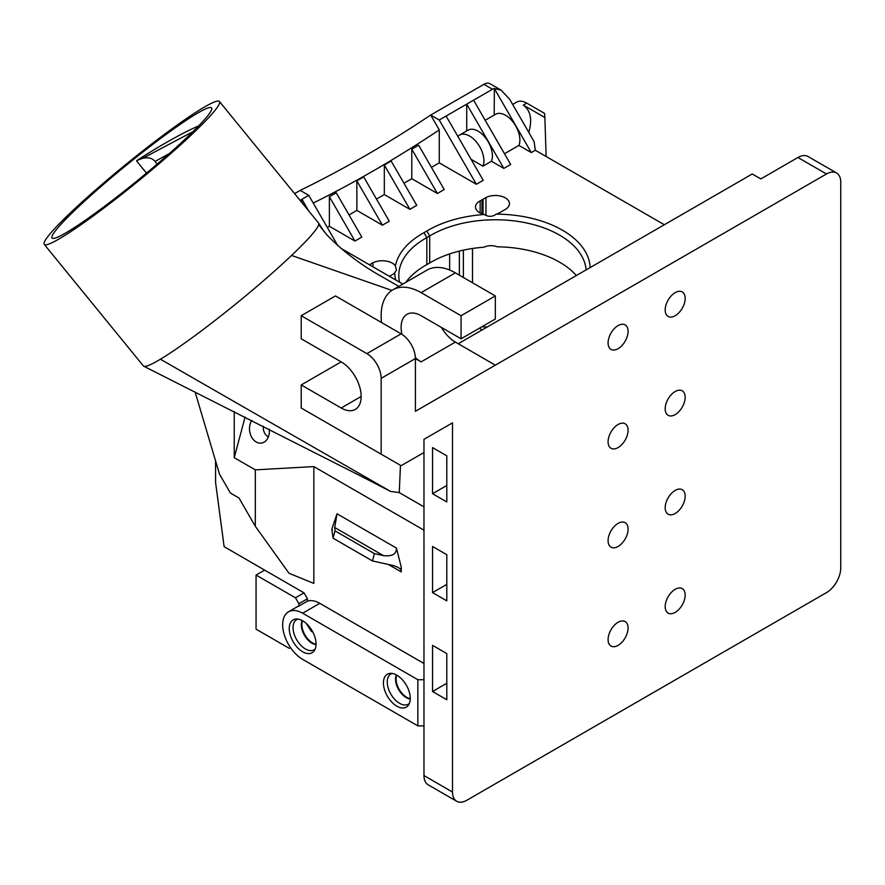 <?xml version="1.0" encoding="UTF-8"?>
<svg xmlns="http://www.w3.org/2000/svg" width="885" height="885" viewBox="0 0 885 885"><rect width="100%" height="100%" fill="white"/><g stroke="black" fill="none" stroke-linecap="round" stroke-linejoin="round"><path stroke-width="1.33" d="M192.908 131.688L142.872 158.205L136.732 160.583C156.833 147.651 174.743 137.319 190.485 129.586L198.716 125.836M184.08 121.732A102.948 9.447 140.8 0 1 211.615 107.881A102.948 9.447 140.8 0 1 137.817 180.263A102.948 9.447 140.8 0 1 52.071 238.021A102.948 9.447 140.8 0 1 95.823 191.06A102.948 9.447 140.8 0 1 184.08 121.732M157.176 164.101L155.03 161.479L169.245 153.614M402.841 284.074L340.703 248.198M479.338 328.247L482.203 329.895M219.436 101.498A113.037 10.366 -39.2 0 0 189.202 116.709A113.037 10.366 -39.2 0 0 92.294 192.841A113.037 10.366 -39.2 0 0 44.25 244.393A113.037 10.366 -39.2 0 0 138.403 180.982A113.037 10.366 -39.2 0 0 219.436 101.498L318.589 223.053A113.037 10.366 140.8 0 1 318.722 223.252A113.037 10.366 140.8 0 1 318.7 224.679L327.162 235.211C343.203 251.583 361.788 265.589 382.917 277.226L398.814 286.397M472.501 282.746L472.501 248.486M459.37 275.169L459.37 251.086M449.657 253.906L449.657 270.036M294.583 193.627L300.203 190.386A1191.763 688.076 120 0 0 430.696 115.05L483.918 84.318L492.48 89.263L439.259 119.995L430.696 115.05L439.259 129.918A1203.877 695.068 120 0 1 313.224 203.063M504.494 153.747L518.931 145.405L531.299 152.552L494.361 88.577L501.043 90.115L489.969 83.721A12.113 6.992 120 0 0 483.918 84.318M576.356 275.534A90.834 52.447 0 0 0 497.193 246.804C492.735 245.145 488.277 245.289 483.852 247.225A90.834 52.447 0 0 0 429.69 262.989A90.834 52.447 0 0 0 426.835 264.637A90.834 52.447 0 0 0 405.761 282.392M389.422 276.33A14.127 8.153 0 0 0 389.666 276.197L392.276 274.682A14.127 8.153 0 0 0 394.754 272.757A94.872 54.77 0 0 0 395.706 279.959M481.849 326.797A94.872 54.77 0 0 0 487.281 326.963M394.754 272.757L396.425 270.135L395.396 265.854A14.127 8.153 0 0 0 372.928 262.801L372.928 266.805M399.522 282.16A90.834 52.447 180 0 1 398.792 275.5A90.834 52.447 180 0 1 426.835 237.611L423.981 232.666A94.872 54.77 0 0 0 395.396 265.854M426.835 264.637L426.835 237.611A90.834 52.447 180 0 1 429.69 235.963L426.835 231.018A94.872 54.77 0 0 0 423.981 232.666M590.173 267.558A94.872 54.77 0 0 0 496.286 214.137A14.127 8.153 0 0 0 499.262 212.909L502.215 211.205A14.127 8.153 0 0 0 502.702 210.929L505.313 209.424A14.127 8.153 0 0 0 509.461 203.65A14.127 8.153 0 0 0 501.131 196.216A14.127 8.153 0 0 0 485.965 197.543L485.965 215.42M429.69 262.989L429.69 235.963A90.834 52.447 180 0 1 527.316 223.12A90.834 52.447 180 0 1 586.08 269.925M485.965 197.543L483.055 199.214A14.127 8.153 0 0 0 481.971 199.844L480.146 200.895A14.127 8.153 0 0 0 475.499 206.946A14.127 8.153 0 0 0 484.327 214.513A94.872 54.77 0 0 0 426.835 231.018M484.327 214.513C488.409 217.035 492.392 216.913 496.286 214.137M480.146 200.895L480.146 212.997M494.195 115.072L494.361 88.577M518.931 145.405A20.189 11.649 -120 0 0 513.4 122.473A20.189 11.649 -120 0 0 495.523 114.309L485.179 120.283M142.872 158.205C148.359 157.121 152.419 158.205 155.041 161.468M136.644 161.037L146.49 173.117M392.155 673.452A17.423 10.067 -120 0 0 387.254 681.981A17.423 10.067 -120 0 0 395.661 700.334A17.423 10.067 -120 0 0 409.423 703.354M410.253 698.984A15.023 8.673 60 0 1 395.54 679.171A15.023 8.673 60 0 1 396.358 674.912M297.957 619.069A17.423 10.067 -120 0 0 293.057 627.598A17.423 10.067 -120 0 0 301.464 645.95A17.423 10.067 -120 0 0 315.215 648.959M316.056 644.59A15.023 8.673 60 0 1 301.331 624.777A15.023 8.673 60 0 1 302.161 620.529M361.168 396.469L341.179 408.007A28.265 16.317 -120 0 0 355.316 409.412A28.265 16.317 -120 0 0 359.642 386.767A28.265 16.317 -120 0 0 341.179 361.865L301.221 338.789L301.221 315.713L335.47 295.933L401.126 333.844L366.877 353.624A20.189 11.649 60 0 1 381.147 378.349L381.147 454.16L301.199 408.007L301.221 391.513M301.221 315.713L366.877 353.624M410.264 698.586A14.934 8.629 60 0 1 396.06 678.939A14.934 8.629 60 0 1 396.701 675.1M306.221 623.416L311.365 631.326L312.814 632.056M316.056 644.203A14.934 8.629 60 0 1 301.851 624.544A14.934 8.629 60 0 1 302.504 620.717M383.426 682.932A18.972 10.952 -120 0 0 393.537 703.785A18.972 10.952 -120 0 0 408.627 704.891A18.972 10.952 -120 0 0 406.337 685.2A18.972 10.952 -120 0 0 390.429 673.363A18.972 10.952 -120 0 0 383.426 682.932M289.229 628.538A18.972 10.952 -120 0 0 299.329 649.391A18.972 10.952 -120 0 0 314.429 650.497A18.972 10.952 -120 0 0 312.128 630.817A18.972 10.952 -120 0 0 296.232 618.98A18.972 10.952 -120 0 0 289.229 628.538M446.803 653.595L446.803 699.736L432.533 691.506L432.533 645.353L446.803 653.595M432.533 691.506L446.803 683.264M446.803 554.707L446.803 600.849L432.533 592.607L432.533 546.465L446.803 554.707M432.533 592.607L446.803 584.365M446.803 455.819L446.803 501.961L432.533 493.719L432.533 447.578L446.803 455.819M432.533 493.719L446.803 485.478M797.927 157.497L826.479 173.98A20.189 11.649 -60 0 1 836.568 172.984L808.027 156.501A20.189 11.649 120 0 0 797.927 157.497L760.823 178.925L752.25 173.98L458.231 343.734M381.147 378.349L415.408 358.569A20.189 11.649 -120 0 0 401.126 333.844M836.568 172.984A20.189 11.649 -60 0 1 840.75 182.221L840.75 567.893A20.189 11.649 -60 0 1 826.479 592.618L466.782 800.283A20.189 11.649 -60 0 1 456.693 801.279A20.189 11.649 -60 0 1 452.512 792.042L423.97 775.559A20.189 11.649 120 0 0 428.152 784.796L456.693 801.279M495.334 365.162L415.408 411.304L415.408 358.569L421.116 361.865L455.366 342.086L495.334 365.162L826.479 173.98M381.557 322.538A56.518 32.634 60 0 1 392.851 289.837A56.518 32.634 60 0 1 421.116 292.636L461.074 315.713L461.074 338.789L421.116 315.713A28.265 16.317 -120 0 0 406.978 314.319A28.265 16.317 -120 0 0 401.967 334.353M415.375 357.584A28.265 16.317 -120 0 0 421.116 361.865M341.179 408.007L301.221 384.942L301.221 408.007M334.718 527.504L383.415 555.614L374.399 553.612L335.006 530.867L334.718 527.504L337.019 513.787L331.809 529.274A8.076 4.657 -60 0 1 332.384 530.248M331.809 529.274L333.048 538.191L335.006 530.867M333.048 538.191L372.441 560.935L393.559 565.615L398.051 567.34L400.695 569.365A8.076 4.657 120 0 1 401.27 571.931L401.27 567.185L400.695 569.365M374.399 553.612L372.441 560.935M251.849 420.43A13.319 9.857 -98.9 0 0 250.024 424.468A13.319 9.857 -98.9 0 0 252.977 439.137A13.319 9.857 -98.9 0 0 264.106 442.146A13.319 9.857 -98.9 0 0 269.294 429.225M268.354 436.869A9.281 6.87 81.1 0 1 263.287 426.205M290.468 647.554L289.185 648.296L256.064 629.169L256.064 575.051L295.457 597.784L298.887 603.725L298.887 606.07A28.265 16.317 -120 0 0 297.072 606.867L288.51 611.812A28.265 16.317 -120 0 0 284.185 634.457A28.265 16.317 -120 0 0 302.648 659.358L417.842 725.877L417.842 679.724L302.648 613.216A28.265 16.317 -120 0 0 288.51 611.812M381.147 454.16L401.126 465.698L423.97 452.512L423.97 775.559M423.97 452.512L423.97 439.325L452.512 422.853L452.512 792.042M628.073 628.051A14.127 8.153 -60 0 1 621.912 642.267A14.127 8.153 -60 0 1 611.015 646.05A14.127 8.153 -60 0 1 611.015 629.733A14.127 8.153 -60 0 1 625.153 621.58A14.127 8.153 -60 0 1 628.073 628.051M628.073 529.164A14.127 8.153 -60 0 1 621.912 543.379A14.127 8.153 -60 0 1 611.015 547.162A14.127 8.153 -60 0 1 611.015 530.845A14.127 8.153 -60 0 1 625.153 522.692A14.127 8.153 -60 0 1 628.073 529.164M628.073 430.265A14.127 8.153 -60 0 1 621.912 444.491A14.127 8.153 -60 0 1 611.015 448.275A14.127 8.153 -60 0 1 611.015 431.957A14.127 8.153 -60 0 1 625.153 423.804A14.127 8.153 -60 0 1 628.073 430.265M685.167 496.197A14.127 8.153 -60 0 1 679.005 510.413A14.127 8.153 -60 0 1 668.109 514.196A14.127 8.153 -60 0 1 668.109 497.89A14.127 8.153 -60 0 1 682.246 489.726A14.127 8.153 -60 0 1 685.167 496.197M685.167 397.31A14.127 8.153 -60 0 1 679.005 411.525A14.127 8.153 -60 0 1 668.109 415.308A14.127 8.153 -60 0 1 668.109 398.991A14.127 8.153 -60 0 1 682.246 390.838A14.127 8.153 -60 0 1 685.167 397.31M685.167 595.085A14.127 8.153 -60 0 1 679.005 609.3A14.127 8.153 -60 0 1 668.109 613.095A14.127 8.153 -60 0 1 668.109 596.778A14.127 8.153 -60 0 1 682.246 588.614A14.127 8.153 -60 0 1 685.167 595.085M685.167 298.422A14.127 8.153 -60 0 1 679.005 312.637A14.127 8.153 -60 0 1 668.109 316.421A14.127 8.153 -60 0 1 668.109 300.103A14.127 8.153 -60 0 1 682.246 291.95A14.127 8.153 -60 0 1 685.167 298.422M628.073 331.377A14.127 8.153 -60 0 1 621.912 345.604A14.127 8.153 -60 0 1 611.015 349.387A14.127 8.153 -60 0 1 611.015 333.07A14.127 8.153 -60 0 1 625.153 324.906A14.127 8.153 -60 0 1 628.073 331.377M358.558 474.924L390.584 491.418L399.257 492.58L423.97 506.851M318.7 224.679A113.037 10.366 140.8 0 1 307.637 239.381A113.037 10.366 140.8 0 1 291.563 255.455A113.037 10.366 140.8 0 1 289.185 257.701A113.037 10.366 140.8 0 1 160.417 359.221L390.584 491.418M160.417 359.221A113.037 10.366 140.8 0 1 143.757 366.224A113.037 10.366 140.8 0 1 143.403 365.959L44.25 244.393M245.079 417.034L234.237 457.7L234.237 411.58M441.383 327.417A28.265 16.317 -120 0 0 455.366 342.086M461.074 338.789L495.334 319.009L495.334 295.933L461.074 315.713M392.851 289.837L427.112 270.058A56.518 32.634 60 0 1 455.366 272.868L495.334 295.933M301.221 384.942L341.179 361.865M463.364 250.156L463.364 277.481M215.575 460.897L215.575 482.447L224.126 546.664L264.626 570.106L256.064 575.051M383.415 555.614C392.21 556.588 396.546 554.076 396.447 548.092L401.27 567.185M298.887 603.725L307.449 598.78L307.449 601.125L298.887 606.07M264.626 570.106L304.02 592.85L307.449 598.78M304.02 592.85L295.457 597.784M423.97 530.17L313.832 466.583L255.311 469.858L255.311 526.287L238.983 498.012L230.421 493.067L219.524 474.205L195.076 391.922M255.311 526.287L289.019 573.281L313.832 583.414L313.832 466.583M255.311 469.858L234.237 457.7M307.449 601.125A28.265 16.317 60 0 1 319.773 603.327L423.97 663.484M417.842 725.877L423.97 725.877M423.97 679.724L417.842 679.724M400.474 465.322L399.257 492.58M291.563 255.455L391.922 290.413M528.788 132.385C532.438 119.597 530.613 110.492 523.312 105.094L526.73 103.114L544.563 113.402L544.872 117.539L523.312 105.094M512.647 104.419L516.641 102.118A20.189 11.649 60 0 1 526.73 103.114M301.918 202.61L301.918 199.291L308.765 195.331L300.203 190.386M308.478 210.652L301.918 199.291L300.07 200.353M501.043 90.115L509.605 99.153L534.109 141.6L535.303 150.251L546.134 156.501L544.872 117.539M483.055 214.17L483.055 199.214M481.971 199.844L481.971 213.805M370.019 265.124L370.019 264.482A14.127 8.153 0 0 0 369.443 264.792M372.928 262.801L370.019 264.482M664.336 224.746L546.134 156.501M308.765 195.331L337.871 245.753M354.962 241.052L329.386 196.736L329.386 226.283L354.962 241.052L361.821 237.091L336.234 192.786L329.386 196.736M382.431 225.188L356.854 180.883L356.854 210.42L382.431 225.188L389.289 221.239L363.702 176.923L356.854 180.883M409.899 209.336L384.322 165.019L384.322 194.567L409.899 209.336L416.758 205.375L391.17 161.07L384.322 165.019M437.367 193.472L411.791 149.167L411.791 178.704L437.367 193.472L444.226 189.523L418.638 145.206L411.791 149.167M327.317 227.467L329.386 226.283M349.022 214.944L356.854 210.42M376.49 199.081L384.322 194.567M403.958 183.228L411.791 178.704M431.426 167.365L439.259 162.851L439.259 129.918M439.259 162.851L476.362 184.268L439.259 119.995M446.106 116.035L483.221 180.319L476.362 184.268M466.727 130.936L466.727 104.131L503.83 168.416L510.689 164.455L473.575 100.182M471.097 159.333L482.956 166.181A20.189 11.649 -120 0 0 477.424 143.237A20.189 11.649 -120 0 0 459.547 135.073A20.189 11.649 -120 0 0 458.22 136.08L458.22 137.02M482.956 166.181L491.463 161.269A20.189 11.649 -120 0 0 485.92 138.326A20.189 11.649 -120 0 0 468.054 130.172L459.547 135.073M491.463 161.269L503.83 168.416M492.48 89.263A12.113 6.992 -60 0 1 494.195 88.478M531.299 152.552L535.303 150.251M421.116 292.636L455.366 272.868M388.338 564.464L401.27 571.931M396.447 548.092L337.019 513.787M319.773 603.327L302.648 613.216M360.029 475.688L143.757 366.224M318.711 223.252L324.131 231.66"/></g></svg>
